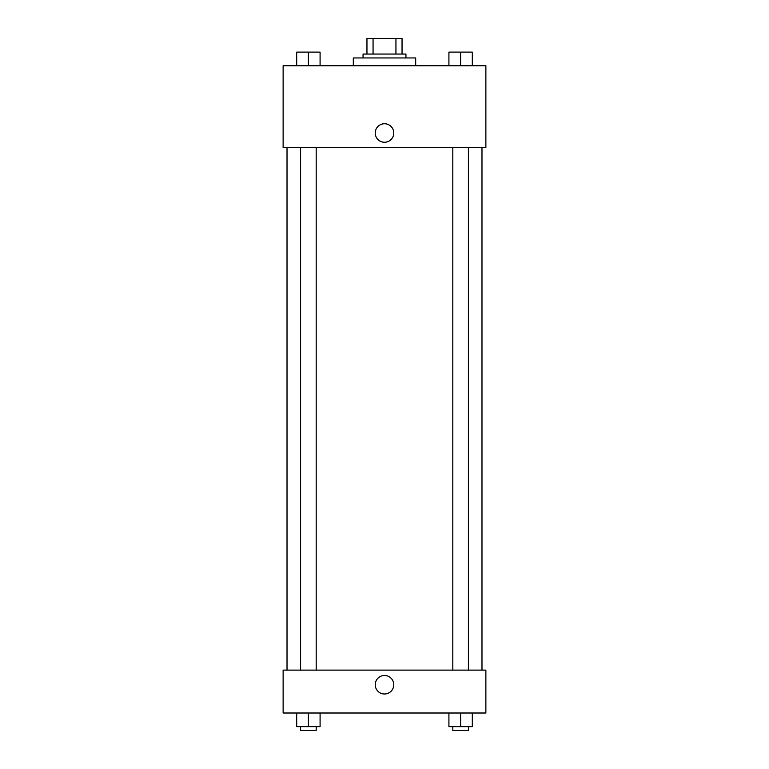 <?xml version="1.0" encoding="UTF-8"?>
<svg xmlns="http://www.w3.org/2000/svg" width="769" height="769" viewBox="0 0 769 769"><rect width="100%" height="100%" fill="white"/><g stroke="black" fill="none" stroke-linecap="round" stroke-linejoin="round"><path stroke-width="1.15" d="M373.061 54.051L373.061 38.45L366.957 38.45L366.957 54.051L366.957 38.45M373.061 38.45L402.043 38.45L402.043 54.051M395.939 54.051L395.939 38.45M363.055 57.944L363.055 54.051L405.945 54.051L405.945 57.944M415.693 65.74L415.693 57.944L353.307 57.944L353.307 65.74M283.127 65.74L485.873 65.74L485.873 147.629L283.127 147.629L283.127 65.74M375.243 133.008A9.257 9.257 0 0 1 389.133 124.982A9.257 9.257 0 0 1 389.133 141.025A9.257 9.257 0 0 1 375.243 133.008M283.127 670.116L485.873 670.116L485.873 713.007L283.127 713.007L283.127 670.116M384.5 693.994A9.257 9.257 0 0 1 376.483 680.104A9.257 9.257 0 0 1 392.517 680.104A9.257 9.257 0 0 1 384.5 693.994M448.913 713.007L448.913 726.647L472.31 726.647L472.31 713.007L472.31 726.647M460.612 726.647L460.612 713.007M468.408 726.647L468.408 730.55L452.816 730.55L452.816 726.647M296.69 713.007L296.69 726.647L320.087 726.647L320.087 713.007L320.087 726.647M308.388 726.647L308.388 713.007M316.184 726.647L316.184 730.55L300.592 730.55L300.592 726.647M448.913 65.74L448.913 52.1L472.31 52.1L472.31 65.74L472.31 52.1M460.612 65.74L460.612 52.1M468.408 52.1L452.816 52.1M296.69 65.74L296.69 52.1L320.087 52.1L320.087 65.74L320.087 52.1M308.388 65.74L308.388 52.1M316.184 52.1L300.592 52.1M481.98 670.116L481.98 147.629M287.02 670.116L287.02 147.629M452.816 147.629L452.816 670.116M468.408 147.629L468.408 670.116M316.184 670.116L316.184 147.629M300.592 670.116L300.592 147.629"/></g></svg>
